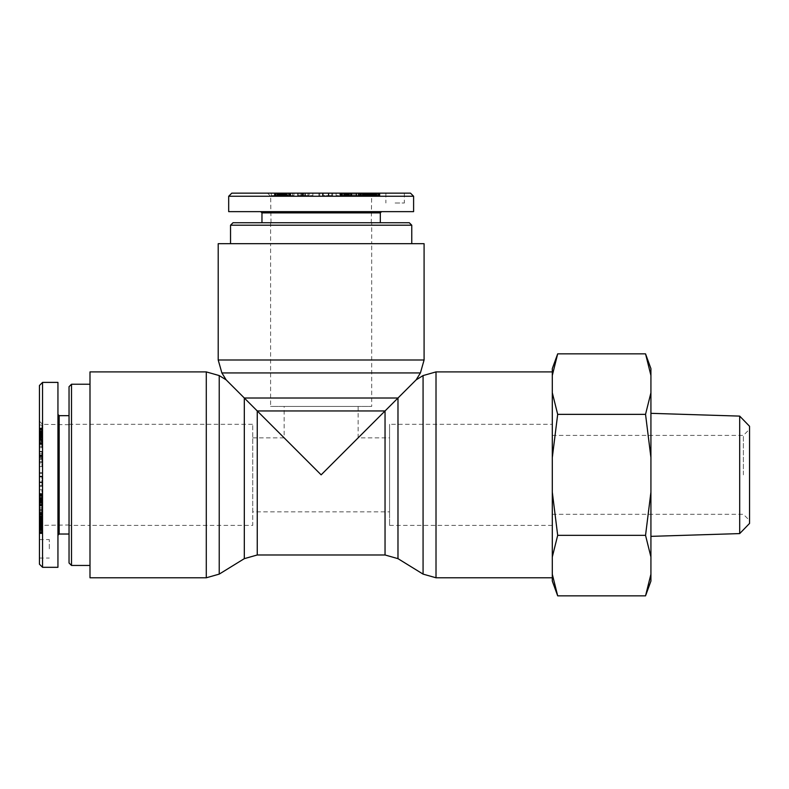 <?xml version="1.0" encoding="UTF-8"?>
<svg xmlns="http://www.w3.org/2000/svg" width="789" height="789" viewBox="0 0 789 789"><rect width="100%" height="100%" fill="white"/><g stroke="black" fill="none" stroke-linecap="round" stroke-linejoin="round"><path stroke-width="0.59" stroke-dasharray="3.94 2.96" d="M371.688 222.735L270.597 222.735L371.688 222.735L371.688 243.693L270.597 243.693L371.688 243.693L270.597 243.693L270.597 406.424L371.688 406.424L270.597 406.424M233.002 222.735L409.294 222.735M411.759 225.2L230.536 225.2M411.759 243.693L230.536 243.693L411.759 243.693M380.318 222.735L261.968 222.735L380.318 222.735M371.284 222.735L271.012 222.735L371.284 222.735L371.649 196.234L270.647 196.234L371.649 196.234L374.775 193.147L267.52 193.147L374.775 193.147L355.967 193.147L367.773 193.147L359.389 193.147L359.389 195.613L372.615 195.613L350.148 195.613L361.332 195.613L359.429 195.613L359.429 193.147L379.923 193.147L372.931 193.147L375.811 193.147L374.775 193.147L374.775 195.613L379.923 195.613L368.67 195.613L374.775 195.613M395.111 203.01L404.363 203.01L395.111 203.01M395.111 193.147L404.363 193.147L395.111 193.147M271.012 222.735L270.647 196.234L267.52 193.147M231.798 193.147L410.497 193.147M287.364 193.147L274.533 193.147L290.796 193.147L287.364 193.147L287.364 195.613L290.796 195.613L271.327 195.613L287.364 195.613M304.899 193.147L312.868 193.147L297.69 193.147L309.12 193.147L309.12 195.613L297.69 195.613L312.868 195.613L298.212 195.613L309.061 195.613L309.061 193.147L302.197 193.147L305.58 193.147L304.899 193.147L304.899 195.613M322.721 193.147L332.642 193.147L322.721 193.147L322.721 195.613L332.642 195.613L322.721 195.613M346.41 193.147L336.084 193.147L346.726 193.147L346.726 195.613L340.128 195.613L354.932 195.613L336.084 195.613L346.41 195.613M285.45 193.147L271.327 193.147L286.121 193.147L286.121 195.613L286.101 193.147L285.45 193.147L285.45 195.613M348.856 193.147L340.128 193.147L354.932 193.147L346.499 193.147L348.856 193.147L348.856 195.613M363.561 193.147L371.027 193.147L358.078 193.147L364.567 193.147L363.561 193.147L363.561 195.613M361.332 193.147L350.148 193.147L361.332 193.147L361.332 195.613M293.952 193.147L286.634 193.147L293.952 193.147L293.952 195.613L286.634 195.613L293.952 195.613M413.574 196.234L228.721 196.234M413.604 211.639L228.682 211.639M260.735 211.639L381.551 211.639L260.735 211.639M380.318 212.872L261.968 212.872M292.571 193.147L292.571 195.613M288.015 193.147L288.015 195.613M286.634 193.147L286.634 195.613M352.022 193.147L352.022 195.613M350.148 193.147L350.148 195.613M362.644 193.147L362.644 195.613M364.567 193.147L364.567 195.613M358.078 193.147L358.078 195.613M361.125 193.147L361.125 195.613M369.252 193.147L372.605 193.147L371.008 193.147L371.027 195.613L371.008 193.147L370.149 193.147L370.149 195.613L370.13 193.147L369.252 193.147L369.252 195.613M368.542 193.147L368.542 195.613M368.473 193.147L368.473 195.613L368.483 193.147M367.566 193.147L367.566 195.613M366.629 193.147L366.629 195.613L366.629 193.147M365.662 193.147L365.662 195.613L365.642 193.147M365.051 193.147L365.051 195.613L365.06 193.147M364.193 193.147L364.193 195.613M363.236 193.147L363.236 195.613M362.22 193.147L362.22 195.613M360.001 193.147L360.001 195.613M360.583 193.147L360.583 195.613M361.51 193.147L361.51 195.613M362.329 193.147L362.329 195.613L362.348 193.147M349.182 193.147L349.182 195.613M347.929 193.147L347.929 195.613L347.959 193.147M347.476 193.147L347.476 195.613M346.499 193.147L346.499 195.613M347.683 193.147L347.683 195.613L347.702 193.147M353.65 193.147L353.65 195.613M354.932 193.147L354.932 195.613M346.115 193.147L346.115 195.613M341.844 193.147L341.844 195.613M344.813 193.147L344.813 195.613L344.793 193.147M345.049 193.147L345.049 195.613M345.927 193.147L345.927 195.613M346.154 193.147L346.154 195.613M344.201 193.147L347.525 193.147L347.081 195.613L347.042 193.147L344.201 193.147L344.201 195.613M348.205 193.147L348.205 195.613M348.235 193.147L348.235 195.613M348.274 193.147L348.274 195.613M347.9 193.147L347.9 195.613M347.357 193.147L347.357 195.613M346.706 193.147L346.706 195.613L346.726 193.147M346.065 193.147L346.065 195.613M345.158 193.147L345.158 195.613M344.744 193.147L344.744 195.613M344.172 193.147L344.172 195.613M344.024 193.147L344.024 195.613M344.122 193.147L344.122 195.613M340.187 193.147L340.187 195.613L340.207 193.147M340.128 193.147L340.128 195.613M340.384 193.147L340.384 195.613M340.789 193.147L340.789 195.613L340.799 193.147M341.341 193.147L341.341 195.613M342.081 193.147L342.081 195.613M342.475 193.147L342.475 195.613M343.274 193.147L343.274 195.613M344.231 193.147L344.231 195.613M345.769 193.147L345.769 195.613M346.677 193.147L346.677 195.613M347.535 193.147L347.535 195.613M348.452 193.147L348.452 195.613M349.33 193.147L349.33 195.613M350.129 193.147L350.129 195.613L350.109 193.147M350.819 193.147L350.819 195.613L350.819 193.147M351.401 193.147L351.401 195.613L351.421 193.147M351.845 193.147L351.845 195.613L351.864 193.147M352.131 193.147L352.131 195.613M352.259 193.147L352.259 195.613M352.18 193.147L352.18 195.613M351.904 193.147L351.904 195.613M350.079 193.147L350.079 195.613M369.637 193.147L369.637 195.613L369.637 193.147M369.094 193.147L369.094 195.613M370.475 193.147L370.475 195.613M371.392 193.147L371.392 195.613M371.432 193.147L371.432 195.613M372.191 193.147L372.191 195.613L372.211 193.147M372.615 193.147L372.615 195.613M372.329 193.147L372.329 195.613M371.639 193.147L371.639 195.613M369.213 193.147L369.213 195.613M368.059 193.147L368.078 195.613M368.374 193.147L368.374 195.613L368.355 193.147M375.031 195.613L372.931 195.613L375.919 195.613L375.031 195.613L375.031 193.147M374.44 193.147L374.44 195.613M373.71 193.147L373.71 195.613M372.931 193.147L372.931 195.613L372.931 193.147M371.944 193.147L371.944 195.613M372.26 193.147L372.26 195.613M373.315 193.147L373.315 195.613M374.164 193.147L374.164 195.613M374.864 193.147L374.864 195.613M375.801 193.147L375.801 195.613L375.811 193.147M376.481 193.147L376.481 195.613L376.521 193.147M376.738 193.147L376.738 195.613M376.649 193.147L376.649 195.613M376.087 193.147L376.087 195.613M378.838 193.147L378.838 195.613M379.026 193.147L379.026 195.613M379.519 193.147L379.519 195.613M379.815 193.147L379.815 195.613L379.795 193.147M379.854 193.147L379.854 195.613M379.923 193.147L379.923 195.613M379.568 193.147L379.568 195.613M379.124 193.147L379.124 195.613M378.503 193.147L378.503 195.613M378.227 193.147L378.227 195.613M377.556 193.147L377.556 195.613M376.826 193.147L376.826 195.613M376.037 193.147L376.037 195.613M375.199 193.147L375.199 195.613M374.331 193.147L374.331 195.613M373.947 193.147L373.947 195.613M373.148 193.147L373.148 195.613M372.339 193.147L372.339 195.613M371.481 193.147L371.481 195.613M370.583 193.147L370.583 195.613M368.67 193.147L368.67 195.613L368.67 193.147M368.118 193.147L368.118 195.613M367.309 193.147L367.309 195.613M366.076 193.147L366.076 195.613M365.455 193.147L365.455 195.613M365.1 193.147L365.1 195.613M364.942 193.147L364.942 195.613L364.942 193.147M365.356 193.147L365.356 195.613M365.8 193.147L365.8 195.613L365.79 193.147M366.392 193.147L366.392 195.613M366.569 193.147L366.569 195.613M367.23 193.147L367.23 195.613M367.94 193.147L367.94 195.613M369.351 193.147L369.351 195.613M370.258 193.147L370.258 195.613M371.234 193.147L371.234 195.613M372.053 193.147L372.053 195.613M373.759 193.147L373.759 195.613M373.848 193.147L373.848 195.613M374.597 193.147L374.597 195.613M375.169 193.147L375.169 195.613M375.584 193.147L375.584 195.613M375.84 193.147L375.84 195.613M375.919 193.147L375.919 195.613M375.525 193.147L375.525 195.613M367.181 193.147L367.181 195.613M361.224 193.147L361.224 195.613M370.791 193.147L370.791 195.613M364.814 193.147L364.814 195.613M367.773 193.147L367.773 195.613M360.612 193.147L360.612 195.613M356.776 193.147L356.776 195.613M356.194 193.147L356.194 195.613M358.255 193.147L358.255 195.613M363.788 193.147L363.788 195.613M360.889 193.147L360.889 195.613M276.002 195.613L280.371 195.613L276.002 195.613L276.002 193.147L280.371 193.147L280.371 195.613M280.371 193.147L278.014 193.147L278.014 195.613M278.014 193.147L276.002 193.147M289.198 193.147L289.198 195.613M283.281 193.147L283.281 195.613L283.3 193.147M278.537 193.147L282.186 193.147L279.336 193.147L279.345 195.613L279.336 193.147L278.547 193.147L278.547 195.613L278.537 193.147L278.537 195.613M280.647 193.147L280.647 195.613L280.657 193.147M277.521 193.147L277.521 195.613M271.327 193.147L271.327 195.613M274.365 193.147L274.365 195.613M347.525 193.147L347.525 195.613L347.495 193.147M341.992 193.147L341.992 195.613M339.832 193.147L339.832 195.613M336.084 193.147L336.084 195.613M351.144 193.147L351.144 195.613M323.263 193.147L323.263 195.613M328.905 193.147L328.905 195.613M332.642 193.147L332.642 195.613M331.765 193.147L331.765 195.613M328.263 193.147L328.263 195.613M328.816 193.147L328.816 195.613M322.474 193.147L322.474 195.613M318.884 193.147L318.884 195.613M319.752 193.147L319.752 195.613M298.212 193.147L298.212 195.613M305.58 193.147L305.58 195.613M302.197 193.147L302.197 195.613M303.568 193.147L303.568 195.613M307.917 193.147L307.917 195.613M301.447 193.147L301.447 195.613L301.447 193.147M297.828 193.147L297.828 195.613M297.788 193.147L297.788 195.613M297.936 193.147L297.936 195.613M302.769 193.147L302.769 195.613M302.591 193.147L302.591 195.613L302.582 193.147M300.126 193.147L300.126 195.613M282.985 193.147L282.985 195.613M283.941 193.147L283.941 195.613M282.344 193.147L282.344 195.613M282.294 193.147L282.294 195.613M282.255 193.147L282.255 195.613M282.689 193.147L282.689 195.613M283.448 193.147L283.448 195.613M284.227 193.147L284.227 195.613L284.218 193.147M285.273 193.147L285.273 195.613L285.283 193.147M285.776 193.147L285.776 195.613L285.756 193.147M286.18 193.147L286.18 195.613M286.565 193.147L286.565 195.613L286.535 193.147M284.543 193.147L284.543 195.613L284.533 193.147M279.01 193.147L279.01 195.613M278.902 193.147L278.902 195.613M279.168 193.147L279.168 195.613M280.065 193.147L280.065 195.613M280.42 193.147L280.42 195.613M281.486 193.147L281.486 195.613M282.146 193.147L282.146 195.613M281.929 193.147L281.929 195.613M281.15 193.147L281.15 195.613M280.726 193.147L280.726 195.613M279.73 193.147L279.73 195.613M286.407 193.147L286.407 195.613M288.281 193.147L288.281 195.613L288.281 193.147M289.109 193.147L289.109 195.613L289.129 193.147M289.76 193.147L289.76 195.613M290.125 193.147L290.125 195.613M290.579 193.147L290.579 195.613L290.608 193.147M290.786 193.147L290.786 195.613L290.796 193.147M290.194 193.147L290.194 195.613M289.859 193.147L289.859 195.613M287.926 193.147L287.926 195.613M286.959 193.147L286.959 195.613M285.894 193.147L285.894 195.613M285.519 193.147L285.519 195.613M285.855 193.147L285.855 195.613M285.953 193.147L285.953 195.613L285.943 193.147M284.967 193.147L284.967 195.613M282.235 193.147L282.235 195.613M281.565 193.147L281.565 195.613M279.701 193.147L279.701 195.613M278.675 193.147L278.675 195.613M277.777 193.147L277.777 195.613M276.919 193.147L276.919 195.613L276.929 193.147M276.091 193.147L276.091 195.613M275.44 193.147L275.44 195.613M274.957 193.147L274.957 195.613L274.986 193.147M274.73 193.147L274.73 195.613M274.533 193.147L274.533 195.613M274.611 193.147L274.611 195.613M275.243 193.147L275.243 195.613M275.963 193.147L275.963 195.613M276.87 193.147L276.87 195.613M277.876 193.147L277.876 195.613M278.981 193.147L278.981 195.613M278.793 193.147L278.793 195.613M278.379 193.147L278.379 195.613M278.27 193.147L278.27 195.613L278.29 193.147M279.099 193.147L279.099 195.613M279.523 193.147L279.523 195.613M280.292 193.147L280.292 195.613M281.19 193.147L281.19 195.613M281.821 193.147L281.821 195.613M282.827 193.147L282.827 195.613M283.902 193.147L283.902 195.613M285.421 193.147L285.421 195.613M69.037 525.395L69.037 424.304L69.037 525.395L89.995 525.395L89.995 424.304L89.995 525.395L252.727 525.395L252.727 424.304L252.727 525.395M69.037 562.991L69.037 386.699M71.503 384.233L71.503 565.457M89.995 565.457L89.995 384.233L89.995 565.457M69.037 534.025L69.037 415.675L69.037 534.025M69.037 524.991L69.037 424.709L69.037 524.991L42.537 525.356M49.312 548.819L49.312 539.568L49.312 548.819M39.45 548.819L39.45 539.568L39.45 548.819M39.45 528.729L41.916 528.729L41.916 525.652L41.916 528.482L39.45 528.482L39.45 522.367L39.45 530.445L39.45 526.628L39.45 529.518L39.45 528.482L42.527 525.356L42.527 424.344L39.45 421.218L39.45 528.472L39.45 421.218M39.45 564.194L39.45 385.505M39.45 441.071L39.45 428.23L39.45 444.493L39.45 441.071L41.916 441.071L41.916 444.493L41.916 425.024L41.916 441.071M39.45 458.596L39.45 466.565L39.45 451.397L39.45 462.818L41.916 462.818L41.916 451.397L41.916 466.565L41.916 451.919L41.916 462.758L39.45 462.758L39.45 455.904L39.45 459.277L39.45 458.596L41.916 458.596M39.45 476.418L39.45 486.34L39.45 476.418L41.916 476.418L41.916 486.34L41.916 476.418M39.45 500.108L39.45 489.782L39.45 500.423L41.916 500.423L41.916 493.835L41.916 508.629L41.916 489.782L41.916 500.108M39.45 436.692L39.45 425.024L39.45 439.818L41.916 439.818L39.45 439.798L39.45 439.148L41.916 439.148L39.45 439.118L39.45 438.25L41.916 438.25L39.45 438.24L39.45 436.692L41.916 436.692M39.45 520.878L39.45 509.674L39.45 521.48L39.45 513.097L41.916 513.097L41.916 521.48L41.916 509.674L41.916 526.322L41.916 503.855L41.916 515.039L41.916 513.136L39.45 513.136L39.45 525.908L39.45 520.878L41.916 520.878M39.45 522.367L39.45 518.639L39.45 522.367L41.916 522.367L41.916 533.63L41.916 522.367L39.45 522.367M39.45 529.744L39.45 533.63L39.45 529.784L41.916 529.784L39.45 529.744M39.45 502.563L39.45 493.835L39.45 508.629L39.45 500.196L39.45 502.563L41.916 502.563M39.45 517.259L39.45 524.734L39.45 511.785L39.45 518.274L39.45 517.259L41.916 517.259M39.45 515.039L39.45 503.855L39.45 515.039L41.916 515.039M39.45 447.649L39.45 440.331L39.45 447.649L41.916 447.649L41.916 440.331L41.916 447.649M69.037 424.709L42.527 424.344M42.537 382.418L42.537 567.281M57.942 382.389L57.942 567.311M57.942 414.442L57.942 535.258L57.942 414.442M59.175 415.675L59.175 534.025M39.45 446.268L41.916 446.268M39.45 441.712L41.916 441.712M39.45 440.331L41.916 440.331M39.45 505.729L41.916 505.729M39.45 503.855L41.916 503.855M39.45 516.341L41.916 516.341M39.45 518.274L41.916 518.274M39.45 511.785L41.916 511.785M39.45 514.822L41.916 514.822M39.45 524.734L41.916 524.734M39.45 522.239L41.916 522.239M39.45 521.766L39.45 526.302L39.45 522.18L41.916 522.18L39.45 521.766L41.916 521.776M39.45 521.263L41.916 521.263M39.45 520.326L41.916 520.326L39.45 520.326M39.45 519.369L41.916 519.369L39.45 519.34M39.45 518.758L41.916 518.758L39.45 518.758M39.45 517.89L41.916 517.89M39.45 516.933L41.916 516.933M39.45 515.927L41.916 515.927M39.45 513.698L41.916 513.698M39.45 514.28L41.916 514.28M39.45 515.207L41.916 515.207M39.45 516.026L41.916 516.026M39.45 502.879L41.916 502.879M39.45 501.626L41.916 501.626L39.45 501.607M39.45 501.173L41.916 501.173M39.45 500.196L41.916 500.196M39.45 501.38L41.916 501.38M39.45 507.357L41.916 507.357M39.45 508.629L41.916 508.629M39.45 499.812L41.916 499.812M39.45 495.541L41.916 495.541M39.45 498.51L41.916 498.51L39.45 498.49M39.45 498.747L41.916 498.747M39.45 499.634L41.916 499.634M39.45 499.861L41.916 499.861M39.45 500.788L41.916 500.788M39.45 501.4L41.916 501.4M39.45 501.903L41.916 501.903M39.45 501.942L41.916 501.942L39.45 501.972M39.45 501.666L41.916 501.666M39.45 501.064L41.916 501.064M39.45 500.413L41.916 500.413L39.45 500.423M39.45 499.772L41.916 499.772M39.45 498.865L41.916 498.865M39.45 498.441L41.916 498.441M39.45 497.879L41.916 497.879M39.45 497.721L41.916 497.721M39.45 497.82L41.916 497.82M39.45 493.884L41.916 493.884M39.45 493.835L41.916 493.835M39.45 493.904L41.916 493.904M39.45 494.082L41.916 494.082M39.45 494.496L41.916 494.496L39.45 494.506M39.45 495.038L41.916 495.038M39.45 495.778L41.916 495.778M39.45 496.182L41.916 496.182M39.45 496.981L41.916 496.981M39.45 500.739L39.45 497.898L41.916 497.928L39.45 497.898L39.45 501.222L41.916 500.739M39.45 499.467L41.916 499.467M39.45 500.374L41.916 500.374M39.45 502.159L41.916 502.159M39.45 503.027L41.916 503.027M39.45 503.836L41.916 503.836L39.45 503.816M39.45 504.516L41.916 504.516L39.45 504.526M39.45 505.098L41.916 505.098L39.45 505.118M39.45 505.542L41.916 505.542L39.45 505.571M39.45 505.838L41.916 505.838M39.45 505.966L41.916 505.966M39.45 505.877L41.916 505.877M39.45 505.611L41.916 505.611M39.45 503.776L41.916 503.776M39.45 523.344L41.916 523.344L39.45 523.344M39.45 522.791L41.916 522.791M39.45 524.172L41.916 524.172M39.45 525.089L41.916 525.089M39.45 525.129L41.916 525.129M39.45 525.898L41.916 525.898L39.45 525.908M39.45 526.322L41.916 526.322M39.45 526.036L41.916 526.036L39.45 526.036M39.45 525.336L41.916 525.336M39.45 524.705L41.916 524.705M39.45 523.847L41.916 523.847L39.45 523.827M39.45 522.949L41.916 522.949M39.45 522.91L41.916 522.91M39.45 522.071L41.916 522.071L39.45 522.062M39.45 528.147L41.916 528.147M39.45 527.407L41.916 527.407M39.45 526.628L41.916 526.628L39.45 526.628M39.45 525.652L41.916 525.652M39.45 525.957L41.916 525.957M39.45 527.022L41.916 527.022M39.45 527.871L41.916 527.871M39.45 528.571L41.916 528.571M39.45 529.498L41.916 529.518M39.45 530.178L41.916 530.178M39.45 530.218L41.916 530.218M39.45 530.445L41.916 530.445M39.45 530.346L41.916 530.346M39.45 532.545L41.916 532.545M39.45 532.723L41.916 532.723M39.45 533.216L41.916 533.216M39.45 533.512L41.916 533.512L39.45 533.502M39.45 533.551L41.916 533.551M39.45 533.63L41.916 533.63M39.45 533.265L41.916 533.265M39.45 532.822L41.916 532.822M39.45 532.21L41.916 532.21M39.45 531.934L41.916 531.934M39.45 531.263L41.916 531.263M39.45 530.524L41.916 530.524M39.45 528.906L41.916 528.906M39.45 528.038L41.916 528.038M39.45 527.644L41.916 527.644M39.45 526.855L41.916 526.855M39.45 525.178L41.916 525.178M39.45 524.281L41.916 524.281M39.45 521.815L41.916 521.815M39.45 521.016L41.916 521.016M39.45 519.773L41.916 519.773M39.45 519.152L41.916 519.152M39.45 518.807L41.916 518.807M39.45 518.639L41.916 518.639M39.45 518.649L41.916 518.649M39.45 519.054L41.916 519.054M39.45 519.497L41.916 519.497L39.45 519.487M39.45 520.089L41.916 520.089M39.45 520.267L41.916 520.267M39.45 520.937L41.916 520.937M39.45 521.647L41.916 521.647M39.45 523.058L41.916 523.058M39.45 523.965L41.916 523.965M39.45 524.932L41.916 524.932M39.45 525.75L41.916 525.75M39.45 527.456L41.916 527.456M39.45 527.555L41.916 527.555M39.45 528.295L41.916 528.295M39.45 528.867L41.916 528.867M39.45 529.281L41.916 529.281M39.45 529.616L41.916 529.616M39.45 529.222L41.916 529.222M39.45 514.921L41.916 514.921M39.45 524.488L41.916 524.488M39.45 518.511L41.916 518.511M39.45 521.48L41.916 521.48M39.45 514.32L41.916 514.32M39.45 510.473L41.916 510.473M39.45 509.901L41.916 509.901M39.45 511.962L41.916 511.962M39.45 517.495L41.916 517.495M39.45 514.596L41.916 514.596M41.916 429.699L41.916 434.078L41.916 429.699L39.45 429.699L39.45 434.078L41.916 434.078M39.45 434.078L39.45 431.711L41.916 431.711M39.45 431.711L39.45 429.699M39.45 442.895L41.916 442.895M39.45 436.988L41.916 436.988L39.45 437.007M39.45 432.234L39.45 435.992L39.45 433.043L41.916 433.053L39.45 433.043L39.45 432.254L41.916 432.254L39.45 432.234L41.916 432.234M39.45 434.344L41.916 434.344L39.45 434.364M39.45 431.228L41.916 431.228M39.45 425.024L41.916 425.024M39.45 428.062L41.916 428.062M39.45 495.689L41.916 495.689M39.45 493.539L41.916 493.539M39.45 489.782L41.916 489.782M39.45 501.202L41.916 501.202M39.45 504.842L41.916 504.842M39.45 476.96L41.916 476.96M39.45 482.602L41.916 482.602M39.45 486.34L41.916 486.34M39.45 485.472L41.916 485.472M39.45 481.961L41.916 481.961M39.45 482.523L41.916 482.523M39.45 476.171L41.916 476.171M39.45 472.581L41.916 472.581M39.45 473.449L41.916 473.449M39.45 451.919L41.916 451.919M39.45 459.277L41.916 459.277M39.45 455.904L41.916 455.904M39.45 457.265L41.916 457.265M39.45 461.624L41.916 461.624M39.45 455.154L41.916 455.154L39.45 455.145M39.45 451.535L41.916 451.535M39.45 451.486L41.916 451.486M39.45 451.643L41.916 451.643M39.45 456.476L41.916 456.476M39.45 456.289L41.916 456.289L39.45 456.279M39.45 453.823L41.916 453.823M39.45 437.639L41.916 437.639M39.45 436.051L41.916 436.051M39.45 435.883L41.916 435.883L39.45 435.883M39.45 435.962L41.916 435.962L39.45 435.992M39.45 436.386L41.916 436.386M39.45 437.155L41.916 437.155M39.45 437.925L41.916 437.925M39.45 438.97L41.916 438.97L39.45 438.98M39.45 439.473L41.916 439.473L39.45 439.453M39.45 439.877L41.916 439.877M39.45 440.262L41.916 440.262M39.45 440.232L41.916 440.232M39.45 432.707L41.916 432.707M39.45 432.609L41.916 432.609M39.45 432.875L41.916 432.875M39.45 433.763L41.916 433.763M39.45 434.128L41.916 434.128M39.45 435.183L41.916 435.183M39.45 435.844L41.916 435.844M39.45 435.627L41.916 435.627M39.45 434.847L41.916 434.847M39.45 434.423L41.916 434.423M39.45 433.427L41.916 433.427L39.45 433.398M39.45 440.104L41.916 440.104M39.45 441.978L41.916 441.978L39.45 441.978M39.45 442.807L41.916 442.807L39.45 442.826M39.45 443.457L41.916 443.457M39.45 443.822L41.916 443.822M39.45 444.286L41.916 444.286L39.45 444.315M39.45 444.483L41.916 444.483L39.45 444.493M39.45 443.891L41.916 443.891M39.45 443.556L41.916 443.556M39.45 441.623L41.916 441.623M39.45 440.666L41.916 440.666M39.45 439.591L41.916 439.591L39.45 439.552M39.45 439.217L41.916 439.217M39.45 439.651L41.916 439.651L39.45 439.651M39.45 438.664L41.916 438.664M39.45 437.915L41.916 437.915M39.45 435.932L41.916 435.932M39.45 435.262L41.916 435.262M39.45 432.382L41.916 432.382M39.45 431.475L41.916 431.475M39.45 430.616L41.916 430.616M39.45 429.798L41.916 429.798M39.45 429.137L41.916 429.137M39.45 428.664L41.916 428.664L39.45 428.683M39.45 428.427L41.916 428.427M39.45 428.23L41.916 428.23M39.45 428.319L41.916 428.319M39.45 428.94L41.916 428.94M39.45 429.67L41.916 429.67M39.45 430.567L41.916 430.567M39.45 430.626L41.916 430.626M39.45 431.573L41.916 431.573M39.45 432.688L41.916 432.688M39.45 432.5L41.916 432.5M39.45 432.076L41.916 432.076M39.45 431.968L41.916 431.968L39.45 431.997M39.45 432.806L41.916 432.806M39.45 433.22L41.916 433.22M39.45 433.999L41.916 433.999M39.45 434.897L41.916 434.897M39.45 435.518L41.916 435.518M39.45 436.524L41.916 436.524M39.45 437.609L41.916 437.609M385.042 554.983L385.042 410.951L321.143 474.85L358.127 437.865L321.143 474.85L226.137 379.844M89.995 371.905L89.995 577.785M244.314 558.651L244.314 398.011L397.981 398.011L416.158 379.844M424.087 243.693L218.208 243.693M89.995 525.395L89.995 424.304L89.995 525.395M252.727 511.834L252.727 437.865L252.727 511.834L389.569 511.834L389.569 474.85L389.569 525.395L389.569 424.304L389.569 511.834M270.597 222.735L270.597 243.693L371.688 243.693L371.688 406.424M284.158 406.424L358.127 406.424L284.158 406.424L284.158 437.865L252.727 437.865M552.3 371.905L552.3 577.785L552.3 371.905M552.3 424.304L552.3 525.395L552.3 424.304L389.569 424.304M743.386 474.85L743.386 435.4L743.386 474.85M749.55 474.85L749.55 520.464L749.55 474.85M749.55 426.277L749.55 523.423M552.3 474.85L552.3 435.4L552.3 474.85M650.925 581.059L650.925 574.244L645.54 595.853M645.54 535.346L650.925 556.955L650.925 492.139L645.54 535.346L557.685 535.346L552.3 492.139L552.3 556.955L557.685 535.346M645.54 414.353L650.925 457.561L650.925 392.744L645.54 414.353L557.685 414.353L552.3 392.744L552.3 457.561L557.685 414.353M645.54 353.847L650.925 375.456L650.925 368.641M650.925 556.955L650.925 574.244M650.925 457.561L650.925 492.139M650.925 375.456L650.925 392.744M650.925 413.328L650.925 536.362L650.925 413.328M552.3 368.641L552.3 375.456L557.685 353.847M557.685 595.853L552.3 574.244L552.3 581.059M552.3 392.744L552.3 375.456M552.3 492.139L552.3 457.561M552.3 574.244L552.3 556.955M739.688 533.591L739.688 416.109M371.905 193.147L371.905 195.613M361.056 193.147L361.056 195.613M359.449 193.147L359.449 195.613M364.439 193.147L364.439 195.613M367.477 193.147L367.477 195.613M358.699 193.147L358.699 195.613M366.984 193.147L366.984 195.613M368.621 193.147L368.621 195.613L368.631 193.147M364.133 193.147L364.133 195.613M302.079 193.147L302.079 195.613M303.785 193.147L303.785 195.613M39.45 525.612L41.916 525.612M39.45 514.753L41.916 514.753M39.45 513.156L41.916 513.156M39.45 518.136L41.916 518.136M39.45 521.184L41.916 521.184M39.45 512.406L41.916 512.406M39.45 516.045L41.916 516.045M39.45 520.681L41.916 520.681M39.45 522.318L41.916 522.318L39.45 522.328M39.45 517.831L41.916 517.831M39.45 455.776L41.916 455.776M39.45 457.482L41.916 457.482M219.224 375.574L219.224 574.116M206.284 577.785L206.284 371.905M385.042 410.951L257.253 410.951L257.253 554.983M420.419 372.931L221.877 372.931M218.208 359.991L424.087 359.991M423.072 574.116L423.072 375.574M397.981 398.011L397.981 558.651M436.011 371.905L436.011 577.785M385.87 193.147L385.87 203.01M404.363 193.147L404.363 203.01M355.967 193.147L355.967 195.613M301.398 193.147L301.398 195.613M297.69 193.147L297.69 195.613M312.868 193.147L312.868 195.613M69.037 424.304L252.727 424.304M39.45 558.06L49.312 558.06M39.45 539.568L49.312 539.568M39.45 509.674L41.916 509.674M39.45 455.095L41.916 455.095M39.45 451.397L41.916 451.397M39.45 466.565L41.916 466.565M358.127 406.424L358.127 437.865L389.569 437.865M552.3 525.395L389.569 525.395M552.3 514.3L743.386 514.3L749.55 520.464M552.3 435.4L743.386 435.4L749.55 429.236"/><path stroke-width="1.18" d="M411.759 225.2L409.294 222.735L233.002 222.735L230.536 225.2L411.759 225.2L411.759 243.693M321.153 193.147L231.798 193.147L228.721 196.234L413.574 196.234L410.497 193.147L321.153 193.147M228.682 196.234L228.682 211.639L413.604 211.639L413.604 196.234M381.551 211.639L380.318 212.872L261.968 212.872L260.745 211.639M261.968 212.872L261.968 222.735M71.503 384.233L69.037 386.699L69.037 562.991L71.503 565.457L71.503 384.233L89.995 384.233M71.503 565.457L89.995 565.457M42.537 424.344L42.537 525.356M39.45 385.505L39.45 564.194L42.537 567.281L42.537 382.418L39.45 385.505M42.537 567.311L57.942 567.311L57.942 382.389L42.537 382.389M57.942 535.258L59.175 534.025L59.175 415.675L57.942 414.442M59.175 415.675L69.037 415.675M221.877 372.931L420.419 372.931L424.087 359.991L218.208 359.991L221.877 372.931L226.137 379.844L244.314 398.011L244.314 558.651L219.224 574.116L206.284 577.785L89.995 577.785L89.995 371.905L206.284 371.905L206.284 577.785M244.314 398.011L321.143 474.85L397.981 398.011L385.042 410.951L385.042 554.983L397.981 558.651L397.981 398.011L244.314 398.011M423.072 375.574L423.072 574.116L436.011 577.785L436.011 371.905L423.072 375.574L416.158 379.844L397.981 398.011M218.208 359.991L218.208 243.693L424.087 243.693L424.087 359.991M436.011 371.905L552.3 371.905M739.688 533.591L749.55 523.423L749.55 426.277L739.688 416.109L739.688 533.591L650.925 536.362M650.925 574.244L650.925 581.059L645.54 595.853L650.925 574.244L650.925 556.955L645.54 535.346L650.925 492.139L650.925 556.955M645.54 353.847L650.925 368.641L650.925 375.456L645.54 353.847L557.685 353.847L552.3 375.456L552.3 368.641L557.685 353.847M645.54 414.353L650.925 392.744L650.925 457.561L645.54 414.353L557.685 414.353L552.3 457.561L552.3 392.744L557.685 414.353M650.925 392.744L650.925 375.456M650.925 492.139L650.925 457.561M552.3 492.139L557.685 535.346L552.3 556.955L552.3 457.561M557.685 595.853L552.3 581.059L552.3 574.244L557.685 595.853L645.54 595.853M552.3 556.955L552.3 574.244M552.3 375.456L552.3 392.744M739.688 416.109L650.925 413.328M557.685 535.346L645.54 535.346M219.224 574.116L219.224 375.574L206.284 371.905M244.314 558.651L257.253 554.983L257.253 410.951L385.042 410.951M230.536 225.2L230.536 243.693M380.318 212.872L380.318 222.735M59.175 534.025L69.037 534.025M226.137 379.844L219.224 375.574M257.253 554.983L385.042 554.983M416.158 379.844L420.419 372.931M397.981 558.651L423.072 574.116M436.011 577.785L552.3 577.785"/></g></svg>
